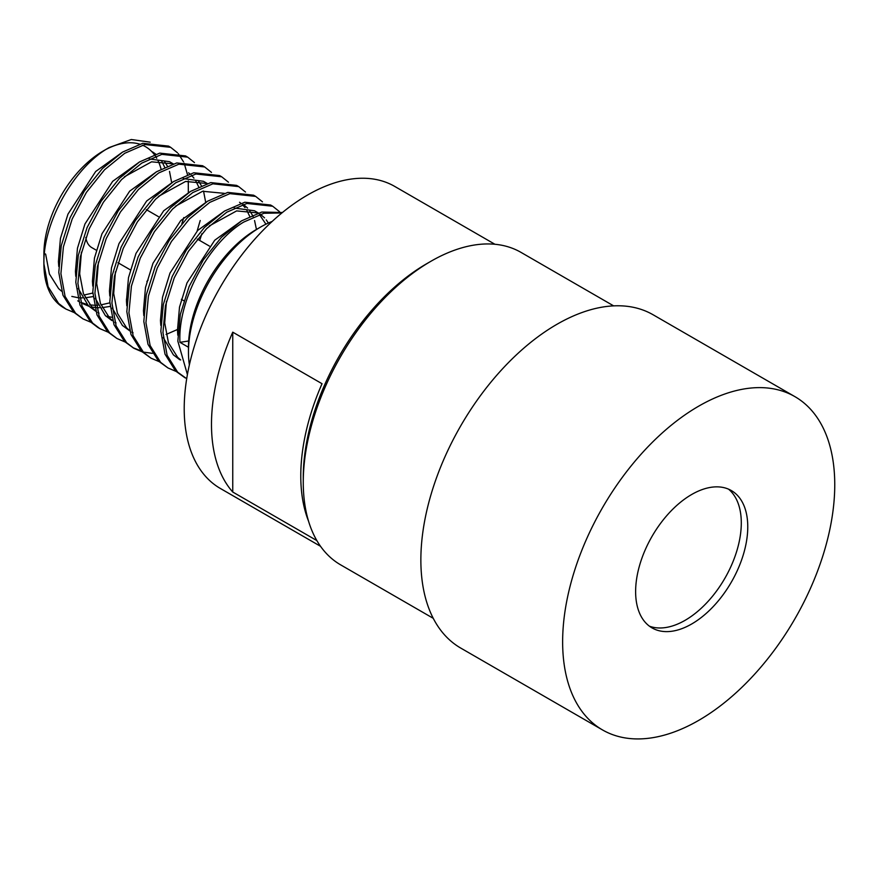 <?xml version="1.0" encoding="UTF-8"?>
<svg xmlns="http://www.w3.org/2000/svg" width="878" height="878" viewBox="0 0 878 878"><rect width="100%" height="100%" fill="white"/><g stroke="black" fill="none" stroke-linecap="round" stroke-linejoin="round"><path stroke-width="1.32" d="M433.249 618.321L340.631 564.85A180.396 104.153 -60 0 1 303.261 482.263L303.261 477.358A174.382 100.674 -60 0 1 426.565 263.784A174.382 100.674 -60 0 1 426.576 263.784L430.824 261.337A180.396 104.153 -60 0 1 430.824 261.326A180.396 104.153 -60 0 1 521.016 252.392L613.645 305.873M303.261 482.263A180.396 104.153 -60 0 1 430.824 261.337L426.565 263.784M602.484 729.914L460.72 648.063A192.425 111.089 -60 0 1 431.219 493.875A192.425 111.089 -60 0 1 556.926 324.311A192.425 111.089 -60 0 1 653.133 314.785L794.908 396.636A192.425 111.089 -60 0 1 824.398 550.824A192.425 111.089 -60 0 1 698.69 720.388A192.425 111.089 -60 0 1 602.484 729.914A192.425 111.089 -60 0 1 572.994 575.727A192.425 111.089 -60 0 1 698.69 406.163A192.425 111.089 -60 0 1 794.908 396.636M691.699 494.49A79.305 45.788 -60 0 1 731.934 490.912A79.305 45.788 -60 0 1 743.337 554.644A79.305 45.788 -60 0 1 691.699 623.984A79.305 45.788 -60 0 1 652.639 628.242A79.305 45.788 -60 0 1 639.733 564.905A79.305 45.788 -60 0 1 691.699 494.49M728.542 489.156A79.492 45.897 -60 0 1 735.896 553.831A79.492 45.897 -60 0 1 685.081 620.329A79.492 45.897 -60 0 1 649.424 626.179M281.893 212.959L263.916 213.266L243.744 222.057C208.788 242.767 177.619 300.1 179.957 342.343L188.671 340.993M282.442 212.498L261.787 212.048L241.615 220.828L221.443 237.301L203.323 259.899L189.132 286.458L180.319 314.423L177.839 341.114L187.409 374.588M189.374 364.864A102.221 59.024 -60 0 1 188.463 352.166A102.221 59.024 -60 0 1 260.744 226.963L256.497 229.421A96.207 55.544 -60 0 0 188.463 347.249L179.957 342.343M279.5 211.664L272.707 206.242L246.905 203.455L226.733 212.235L206.56 228.708L188.441 251.306L174.25 277.865L165.437 305.829L162.957 332.521L167.138 355.37L177.652 372.173L186.707 378.714M272.707 206.242L270.578 205.013L244.775 202.225L224.603 211.005L204.431 227.479L186.323 250.076L172.121 276.636L163.308 304.611L160.828 331.291L165.009 354.141L175.523 370.955L184.995 377.792M262.489 201.852L255.696 196.42L229.893 193.632L209.721 202.412L189.549 218.885L171.44 241.483L157.239 268.042L148.426 296.018L145.946 322.698L150.127 345.548L160.641 362.362L167.994 367.97L175.951 371.372M255.696 196.42L253.566 195.19L227.775 192.403L207.603 201.194L187.431 217.667L169.311 240.265L155.11 266.824L146.297 294.788L143.816 321.48L147.998 344.319L158.512 361.132L167.994 367.97M245.489 192.03L238.684 186.597L212.893 183.809L192.721 192.6L172.549 209.074L154.429 231.671L140.228 258.231L131.415 286.195L128.934 312.886L133.116 335.725L143.63 352.539L150.983 358.158L158.951 361.549M238.695 186.597L236.566 185.379L210.764 182.591L190.592 191.371L170.42 207.845L152.3 230.442L138.109 257.002L129.296 284.966L126.816 311.657L130.998 334.496L141.501 351.31L150.983 358.147M228.478 182.207L221.684 176.785L195.882 173.998L175.71 182.778L155.538 199.251L137.418 221.849L123.227 248.408L114.414 276.372L111.934 303.064L116.115 325.914L126.619 342.716L133.983 348.336L141.94 351.738M143.169 352.067L152.355 353.34M221.684 176.785L219.555 175.556L193.753 172.768L173.581 181.548L153.409 198.022L135.3 220.619L121.098 247.179L112.285 275.154L109.805 301.834L113.986 324.684L124.5 341.487L133.972 348.336M132.929 347.699L141.04 350.849M211.466 172.384L204.673 166.963L178.871 164.175L158.698 172.955L138.526 189.428L120.418 212.026L106.216 238.586L97.403 266.561L94.923 293.241L99.104 316.091L109.618 332.905L116.972 338.513L124.928 341.915M204.673 166.963L202.544 165.733L176.752 162.946L156.58 171.726L136.408 188.199L118.289 210.797L104.087 237.356L95.274 265.332L92.794 292.023L96.975 314.862L107.489 331.675L116.972 338.513M194.466 162.573L187.662 157.14L161.87 154.352L141.698 163.143L121.526 179.617L103.406 202.214L89.205 228.774L80.392 256.738L77.912 283.429L82.093 306.268L92.607 323.082L99.96 328.69L107.928 332.093M187.662 157.14L185.543 155.911L159.741 153.123L139.569 161.914L119.397 178.388L101.277 200.985L87.087 227.545L78.274 255.509L75.793 282.2L79.975 305.039L90.478 321.853L97.842 327.472M177.455 152.75L170.661 147.328L144.859 144.541L124.687 153.321L104.515 169.794L86.395 192.392L72.205 218.951L63.392 246.916L60.911 273.607L65.093 296.446L75.596 313.259L82.96 318.879L90.917 322.27M170.661 147.328L168.532 146.099L142.73 143.312L122.558 152.092L102.386 168.565L84.277 191.163L70.075 217.722L61.262 245.686L58.782 272.378L62.964 295.227L73.478 312.03L82.949 318.879M197.155 230.991L200.206 220.499M126.41 299.255L127.222 298.674M146.867 281.443L148.108 280.115M181.845 223.703L183.798 217.546M188.331 192.831L188.276 180.901M187.486 174.645L184.161 163.231M183.546 161.859L178.322 153.716M256.497 229.421L260.744 226.963A102.221 59.024 -60 0 1 272.202 221.41M106.293 149.293A84.178 48.608 -60 0 1 139.635 144.135M142.445 145.166A84.178 48.608 -60 0 1 154.407 154.682M155.516 156.262A84.178 48.608 -60 0 1 156.756 158.27M158.073 160.795A84.178 48.608 -60 0 1 161.058 169.114M63.918 307.882A96.207 55.544 -60 0 1 63.831 307.827A96.207 55.544 -60 0 1 43.9 263.784L43.9 253.972A84.178 48.608 -60 0 1 103.428 150.862L109.234 147.515C74.553 166.579 43.011 221.904 43.9 263.784L48.081 286.634L58.596 303.437L65.949 309.056L73.906 312.458M150.204 142.17L131.283 139.514L109.234 147.515M308.562 521.203A174.382 100.674 -60 0 1 322.039 383.719L232.747 332.169A174.382 100.674 120 0 0 232.747 492.02L316.859 540.585M320.536 546.303L220.334 488.453A174.382 100.674 -60 0 1 193.599 348.72A174.382 100.674 -60 0 1 307.519 195.048A174.382 100.674 -60 0 1 394.705 186.41L494.918 244.271M96.317 250.208L91.795 247.607A30.061 17.362 -60 0 1 85.825 237.466M44.602 253.566L45.667 254.181L49.398 273.991L58.596 288.599L61.647 291.244M71.831 296.424L77.758 297.642M79.646 297.818L82.323 297.905M85.21 297.807L93.068 296.599M171.638 182.459L169.509 171.419M167.358 166.063L164.219 160.959M82.027 303.305L88.843 306.235M91.312 306.883L94.758 307.465M96.646 307.64L99.324 307.728M102.221 307.629L110.068 306.422M173.295 163.89L151.576 161.815L124.358 176.818M81.413 252.216L79.678 273.815L83.41 293.636L92.618 308.233L95.658 310.878M97.886 312.425L99.027 313.128M105.843 316.058L111.769 317.276M199.701 240.462L201.885 233.702M205.65 202.094L203.531 191.053M201.38 185.697L198.23 180.605M98.413 262.039L96.69 283.638L100.421 303.459L109.618 318.055L112.669 320.7M114.886 322.248L116.039 322.939M207.307 183.524L185.598 181.45L158.369 196.452M115.424 271.862L113.69 293.45L117.422 313.27L126.63 327.878L129.681 330.512M131.898 332.071L133.05 332.762M166.085 334.463L177.444 329.513M224.318 193.347L202.598 191.272L175.381 206.275M256.453 229.443L254.554 220.521M253.457 217.503L253.226 216.954M252.403 215.154L249.253 210.061M247.563 208.064L243.36 204.42M268.361 223.034L266.264 219.884M264.574 217.876L260.371 214.232M258.33 212.981L236.621 210.907L209.392 225.909M166.447 301.319L164.713 322.906L168.444 342.727L177.652 357.335L180.703 359.969M83.97 295.041L92.838 293.043M164.68 167.27L161.508 160.74M155.845 154.21L152.454 151.85M122.382 152.212L95.669 171.506L67.957 214.144L60.45 238.399L58.42 261.545L58.771 266.495M77.769 300.847L78.757 301.395M80.809 302.394L87.054 304.425M89.622 304.885L94.286 305.259M96.174 305.259L97.963 305.171M100.97 304.864L109.849 302.855M173.712 164.12L169.465 161.673L149.238 158.94M139.382 162.024L112.669 181.329L84.957 223.967L77.462 248.222L75.431 271.357L75.771 276.318M78.219 288.467L88.36 305.785L95.768 311.24M198.691 186.904L195.531 180.374M193.972 178.146L191.415 175.249M189.857 173.844L188.54 172.823M156.394 171.847L129.681 191.152L101.969 233.789L94.462 258.033L92.431 281.179L92.783 286.129M95.23 298.279L105.371 315.597L111.791 320.492M207.735 183.765L203.476 181.307L183.25 178.585M173.405 181.669L146.692 200.963L118.98 243.601L111.473 267.856L109.443 291.002L109.794 295.952M112.241 308.101L122.382 325.42L129.779 330.874M190.405 191.481L163.692 210.786L135.98 253.424L128.484 277.678L126.454 300.814L126.794 305.774M249.714 216.361L246.553 209.831M245.006 207.603L242.438 204.706M240.879 203.301L239.562 202.28M207.417 201.303L180.703 220.608L152.992 263.246L145.485 287.49L143.454 310.636L143.805 315.586M265.935 224.186L259.449 214.528M257.891 213.124L256.563 212.103M258.758 213.222L254.499 210.764L234.272 208.042M224.428 211.126L197.715 230.42L170.003 273.058L162.496 297.313L160.465 320.459L160.817 325.409M163.264 337.558L173.405 354.877L179.814 359.76M241.428 220.938L214.715 240.243L187.003 282.881L179.507 307.135L177.477 330.282L177.817 335.231M232.747 332.169L232.747 492.02M209.414 246.081L197.331 239.101M158.391 216.614L146.308 209.644M99.96 328.69L97.831 327.461M188.463 347.249L188.463 352.166M65.949 309.056L63.831 307.827M183.864 300.759L181.351 299.31M130.328 269.853L117.959 262.709"/></g></svg>
